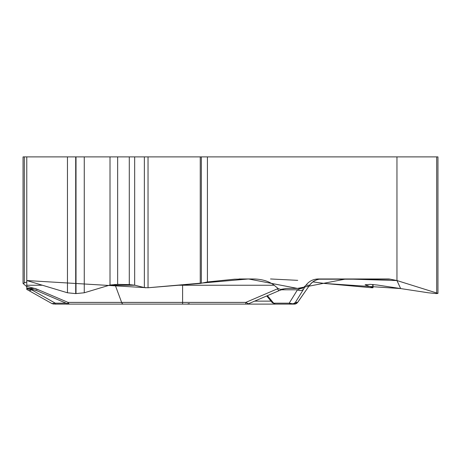 <?xml version="1.0" encoding="UTF-8"?>
<svg xmlns="http://www.w3.org/2000/svg" width="461" height="461" viewBox="0 0 461 461"><rect width="100%" height="100%" fill="white"/><g stroke="black" fill="none" stroke-linecap="round" stroke-linejoin="round"><path stroke-width="0.69" d="M373.024 284.489L373.024 287.733L371.75 287.756L324.515 283.452L312.927 281.896L324.515 283.452L400.649 288.569L396.956 280.542L345.981 278.968L297.449 288.413L248.537 278.968L147.964 287.762M24.318 156.884L23.05 156.884L23.05 283.452L26.778 281.965L26.778 280.542L26.778 285.244L26.778 280.542L67.456 292.775L75.702 293.611L84.259 292.775L110.012 285.031L117.653 284.368L129.293 284.616L134.67 285.18L144.356 287.583L148.033 287.756L148.033 156.884L24.318 156.884L24.318 283.083M23.05 283.452L26.778 286.673M437.95 293.19L437.95 156.884L396.956 156.884L396.956 280.542L437.95 293.386L436.515 293.611L428.298 292.775L377.38 285.031L370.292 284.368L365.095 284.789L372.759 287.583L372.759 284.466M396.956 156.884L200.247 156.884L200.247 283.452L207.415 281.965L234.655 279.193L253.256 278.968C261.981 279.107 268.947 281.198 274.151 285.244L178.488 285.244M286.5 288.413L301.125 288.413L286.5 288.413L280.622 289.445L278.15 288.546L274.151 285.244M272.33 302.727L273.678 303.177L289.208 303.177L297.489 289.79A4.91 4.391 31.7 0 0 303.776 288.845L295.392 302.399A4.022 4.022 90 0 1 292.095 304.116L291.07 304.116A4.022 2.893 -90 0 1 289.208 303.177L292.752 303.77L294.101 303.407L295.392 302.399L297.599 302.399L309.602 285.244L305.96 285.244L302.969 288.056L301.085 288.413M305.96 285.244C309.026 281.198 313.134 279.107 318.274 278.968L388.099 278.968A14.723 12.752 -90 0 1 390.311 279.193L396.956 280.542M144.356 287.583L144.356 156.884L200.247 156.884M34.46 289.79L31.573 289.79L26.778 288.701L26.778 289.462L26.778 288.413L35.134 288.413M26.778 288.056L26.778 288.413L27.752 288.413A4.91 2.599 -90 0 1 26.778 288.056L26.778 285.244L42.418 285.244M26.778 156.884L26.778 280.542L144.391 287.595M200.247 283.452L148.033 287.756M67.617 303.816L68.044 302.399L182.602 302.399L182.602 304.116L246.6 304.116M182.602 304.116L91.324 304.116M248.439 303.793L245.794 302.399L277.418 288.845A4.91 1.302 66.8 0 0 279.337 290.545L247.995 303.983M288.407 304.116L245.794 304.116L245.794 302.399L182.602 302.399L182.602 284.91M27.752 288.413C26.427 287.75 29.308 288.459 36.402 290.545A4.91 1.199 -66.9 0 1 36.194 288.845L68.044 302.399A4.022 2.132 90 0 0 69.79 304.116M76.37 304.116L54.68 304.116A4.022 0.974 90 0 0 55.303 303.177L31.573 289.79A4.91 3.112 119.4 0 1 28.421 290.321L52.318 303.799M239.08 278.968L253.256 278.968M85.809 304.116L54.68 304.116M76.993 304.116L179.894 304.116M66.073 303.177L55.303 303.177L51.966 303.597M279.395 304.116L247.799 304.116M292.095 304.116L294.372 304.116L297.668 302.399L309.602 285.244A14.723 14.717 -90 0 1 321.657 278.968M267.432 295.651L273.678 303.177A4.022 2.893 90 0 0 275.54 304.116L291.07 304.116M281.296 289.79L297.489 289.79L301.125 288.413A4.91 4.904 -90 0 0 302.969 288.056M388.099 278.968L321.738 278.968C316.695 279.101 312.679 281.193 309.677 285.244M270.521 278.968L297.714 280.346M146.022 287.785L144.938 287.693M207.415 281.965L207.415 156.884M390.311 279.193L319.185 279.193M201.336 283.083L201.336 156.884M278.15 288.546L277.418 288.845M26.778 286.362L36.194 288.845M123.375 304.116A4.022 2.132 90 0 1 121.629 302.399L115.262 285.244L109.297 285.244M38.413 289.79L37.56 289.79M114.922 284.391A14.723 7.802 -90 0 1 115.262 285.244L134.917 285.244M254.639 301.137L271.033 301.137M305.165 286.362L303.776 288.845M294.302 304.116A4.022 4.022 90 0 0 297.599 302.399L297.668 302.399M76.013 293.611L76.013 156.884M75.702 293.611L75.702 156.884M67.456 292.775L67.456 156.884M134.67 285.18L134.67 156.884M129.293 284.616L129.293 156.884M117.653 284.368L117.653 156.884M110.012 285.031L110.012 156.884M84.259 292.775L84.259 156.884M436.7 292.775L436.7 156.884M365.798 285.18L365.798 284.616M248.433 303.782L246.848 304.116M26.778 289.462L28.398 290.303M67.542 303.787L69.11 304.116M68.038 304.012L36.402 290.545M51.966 303.58L53.943 304.116M283.475 289.133L279.349 290.539M272.215 302.629L275.355 304.116M272.278 302.687L266.723 295.956M189.183 303.563L187.154 304.116"/></g></svg>

